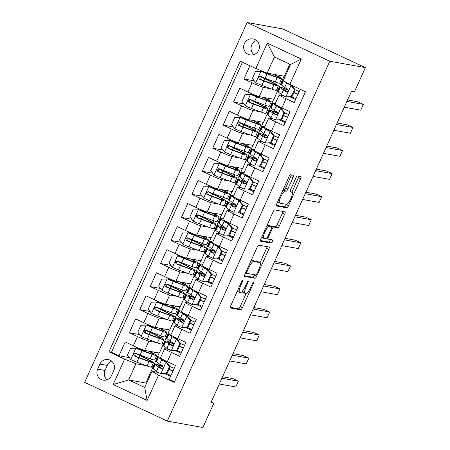 <?xml version="1.0" encoding="UTF-8"?>
<svg xmlns="http://www.w3.org/2000/svg" width="450" height="450" viewBox="0 0 450 450"><rect width="100%" height="100%" fill="white"/><g stroke="black" fill="none" stroke-linecap="round" stroke-linejoin="round"><path stroke-width="0.67" d="M242.775 280.035A1.744 0.399 115.1 0 0 241.656 281.543L230.794 305.601A2.486 0.574 115.1 0 0 230.316 307.957A2.486 0.574 115.1 0 0 230.349 307.969L240.829 309.859A2.486 0.574 115.1 0 0 242.432 307.699L253.294 283.641A1.744 0.399 115.1 0 0 253.626 281.993A1.744 0.399 115.1 0 0 253.603 281.981A1.744 0.399 115.1 0 0 252.478 283.494L251.072 286.611A7.965 1.834 115.1 0 1 245.936 293.518L245.064 293.361A7.965 1.834 115.1 0 1 244.958 293.327A7.965 1.834 115.1 0 1 246.476 285.778L247.882 282.668A1.744 0.399 115.1 0 0 248.214 281.014A1.744 0.399 115.1 0 0 248.186 281.008A1.744 0.399 115.1 0 0 247.067 282.521L245.661 285.632A7.965 1.834 115.1 0 1 240.525 292.545L239.653 292.387A7.965 1.834 115.1 0 1 239.546 292.354A7.965 1.834 115.1 0 1 241.065 284.805L242.471 281.689A1.744 0.399 115.1 0 0 242.803 280.041A1.744 0.399 115.1 0 0 242.775 280.035M244.373 43.571A8.111 7.881 -79.8 0 0 250.082 54.906A8.111 7.881 -79.8 0 0 258.671 50.271A8.111 7.881 -79.8 0 0 252.962 38.936A8.111 7.881 -79.8 0 0 244.373 43.571M256.494 40.573A8.111 7.881 -79.8 0 0 253.963 54.602M293.012 177.621A2.486 0.574 115.1 0 0 293.49 175.264A2.486 0.574 115.1 0 0 293.456 175.252L290.514 174.718A2.486 0.574 115.1 0 0 288.911 176.878L276.846 203.597A2.486 0.574 115.1 0 0 276.373 205.959A2.486 0.574 115.1 0 0 276.407 205.965L286.881 207.855A2.486 0.574 115.1 0 0 288.489 205.695L300.549 178.976A2.486 0.574 115.1 0 0 301.022 176.619A2.486 0.574 115.1 0 0 300.988 176.608L297.439 175.967A2.486 0.574 115.1 0 0 295.836 178.127L290.672 189.562A2.486 0.574 115.1 0 0 290.199 191.919A2.486 0.574 115.1 0 0 290.233 191.931L291.994 192.251A6.66 1.53 115.1 0 1 292.084 192.279A6.66 1.53 115.1 0 1 290.734 198.771A6.66 1.53 115.1 0 1 286.526 204.362L279.63 203.119A6.66 1.53 115.1 0 1 279.54 203.091A6.66 1.53 115.1 0 1 280.89 196.599A6.66 1.53 115.1 0 1 285.097 191.008L286.245 191.211A2.486 0.574 115.1 0 0 287.854 189.056L293.012 177.621L290.779 176.574A2.486 0.574 115.1 0 0 291.347 174.87M167.31 421.088L202.882 427.5L213.817 403.279L210.853 402.744L351.461 91.333L354.426 91.867L365.361 67.646L329.788 61.234L167.31 421.088L84.639 382.354L247.118 22.5L329.788 61.234M258.722 245.138A2.486 0.574 115.1 0 0 257.119 247.297L245.053 274.016A2.486 0.574 115.1 0 0 244.581 276.373A2.486 0.574 115.1 0 0 244.614 276.384L255.088 278.274A2.486 0.574 115.1 0 0 256.691 276.114L268.757 249.396A2.486 0.574 115.1 0 0 269.229 247.039A2.486 0.574 115.1 0 0 269.196 247.028L258.722 245.138M260.949 238.809L273.015 212.091A2.486 0.574 115.1 0 1 274.618 209.931L285.092 211.815A2.486 0.574 115.1 0 1 285.126 211.826A2.486 0.574 115.1 0 1 284.653 214.189L279.489 225.619A2.486 0.574 115.1 0 1 277.886 227.779L273.639 227.014A2.486 0.574 115.1 0 0 272.031 229.174L268.611 236.762A2.486 0.574 115.1 0 0 268.132 239.119A2.486 0.574 115.1 0 0 268.166 239.13L272.593 239.923A1.744 0.399 115.1 0 1 272.616 239.934A1.744 0.399 115.1 0 1 272.261 241.633A1.744 0.399 115.1 0 1 271.159 243.096L260.511 241.178A2.486 0.574 115.1 0 1 260.477 241.166A2.486 0.574 115.1 0 1 260.949 238.809M249.919 65.734L243.934 78.981L254.284 80.848M271.131 88.813L263.402 87.418A10.142 0.602 -155.7 0 1 252.09 82.8L247.922 92.031L239.771 88.206L233.522 102.049L243.866 103.911M260.719 111.876L252.984 110.486A10.142 0.602 -155.7 0 1 241.672 105.868L237.51 115.099L229.354 111.274L223.104 125.117L233.454 126.979M250.301 134.944L242.567 133.554A10.142 0.602 -155.7 0 1 231.261 128.936L227.093 138.161L218.936 134.342L212.687 148.185L223.037 150.047M239.884 158.012L232.155 156.617A10.142 0.602 -155.7 0 1 220.843 152.004L216.681 161.229L208.524 157.41L202.275 171.253L212.619 173.115M229.472 181.08L221.737 179.685A10.142 0.602 -155.7 0 1 210.431 175.072L206.263 184.297L198.107 180.478L191.857 194.316L202.208 196.183M219.054 204.148L211.32 202.753A10.142 0.602 -155.7 0 1 200.014 198.141L195.846 207.366L187.695 203.546L181.446 217.384L191.79 219.251M208.643 227.216L200.908 225.821A10.142 0.602 -155.7 0 1 189.596 221.209L185.434 230.434L177.278 226.614L171.028 240.452L181.373 242.319M198.225 250.284L190.491 248.889A10.142 0.602 -155.7 0 1 179.184 244.271L175.016 253.502L166.86 249.677L160.611 263.52L170.961 265.387M187.808 273.352L180.079 271.957A10.142 0.602 -155.7 0 1 168.767 267.339L164.604 276.57L156.448 272.745L150.199 286.588L160.543 288.45M177.396 296.415L169.661 295.026A10.142 0.602 -155.7 0 1 158.355 290.407L154.187 299.638L146.031 295.813L139.781 309.656L150.131 311.518M166.978 319.483L159.244 318.094A10.142 0.602 -155.7 0 1 147.938 313.476L143.769 322.701L135.613 318.881L129.364 332.724L137.52 336.544A10.142 0.602 24.3 0 0 148.832 341.156L156.561 342.551M139.714 334.586L129.364 332.724M174.487 381.814L169.222 379.344L175.472 365.507L167.316 361.682A10.142 0.602 24.3 0 1 160.447 357.936L164.61 348.711A10.142 0.602 24.3 0 0 171.484 352.457L179.64 356.276L185.889 342.439L177.733 338.619A10.142 0.602 24.3 0 1 170.859 334.873L175.028 325.642A10.142 0.602 -155.7 0 1 175.331 325.631L179.167 326.323M175.028 325.642A10.142 0.602 -155.7 0 0 181.901 329.389L190.052 333.214L196.301 319.371L188.151 315.551A10.142 0.602 24.3 0 1 181.277 311.805L185.445 302.574A10.142 0.602 -155.7 0 1 185.749 302.563L189.585 303.255M185.445 302.574A10.142 0.602 -155.7 0 0 192.313 306.321L200.469 310.146L206.719 296.303L198.562 292.483A10.142 0.602 24.3 0 1 191.694 288.737L195.857 279.506A10.142 0.602 -155.7 0 1 196.166 279.495L199.997 280.187M195.857 279.506A10.142 0.602 -155.7 0 0 202.731 283.252L210.887 287.077L217.136 273.234L208.98 269.415A10.142 0.602 24.3 0 1 202.106 265.669L206.274 256.444A10.142 0.602 -155.7 0 1 206.578 256.427L210.414 257.119M206.274 256.444A10.142 0.602 -155.7 0 0 213.143 260.19L221.299 264.009L227.548 250.166L219.392 246.347A10.142 0.602 24.3 0 1 212.524 242.601L216.686 233.376A10.142 0.602 -155.7 0 1 216.996 233.359L220.832 234.051M216.686 233.376A10.142 0.602 -155.7 0 0 223.56 237.122L231.716 240.941L237.966 227.098L229.809 223.279A10.142 0.602 24.3 0 1 222.936 219.532L227.104 210.308A10.142 0.602 -155.7 0 1 227.407 210.291L231.244 210.982M227.104 210.308A10.142 0.602 -155.7 0 0 233.977 214.054L242.134 217.873L248.383 204.036L240.227 200.211A10.142 0.602 24.3 0 1 233.353 196.464L237.521 187.239A10.142 0.602 -155.7 0 1 237.825 187.222L241.661 187.914M237.521 187.239A10.142 0.602 -155.7 0 0 244.389 190.986L252.546 194.805L258.795 180.968L250.639 177.143A10.142 0.602 24.3 0 1 243.771 173.396L247.933 164.171A10.142 0.602 -155.7 0 1 248.243 164.16L252.079 164.846M247.933 164.171A10.142 0.602 -155.7 0 0 254.807 167.917L262.963 171.737L269.213 157.899L261.056 154.074A10.142 0.602 24.3 0 1 254.183 150.334L258.351 141.103A10.142 0.602 -155.7 0 1 258.654 141.092L262.491 141.784M258.351 141.103A10.142 0.602 -155.7 0 0 265.224 144.849L273.375 148.669L279.624 134.831L271.474 131.012A10.142 0.602 24.3 0 1 264.6 127.266L268.768 118.035A10.142 0.602 -155.7 0 1 269.072 118.024L272.908 118.716M268.768 118.035A10.142 0.602 -155.7 0 0 275.636 121.781L283.793 125.606L290.042 111.763L281.886 107.944A10.142 0.602 24.3 0 1 275.012 104.198L279.18 94.967A10.142 0.602 -155.7 0 1 279.489 94.956L283.32 95.647M247.922 92.031A10.142 0.602 24.3 0 0 259.234 96.643L273.938 99.293L284.102 76.179M276.654 89.809L278.1 90.067M237.51 115.099A10.142 0.602 24.3 0 0 248.816 119.711L263.52 122.361L273.684 99.248M266.243 112.871L267.688 113.136M227.093 138.161A10.142 0.602 24.3 0 0 238.404 142.779L253.108 145.429L263.273 122.316M255.825 135.939L257.271 136.204M216.681 161.229A10.142 0.602 24.3 0 0 227.987 165.847L242.691 168.497L252.855 145.384M245.407 159.007L246.859 159.272M206.263 184.297A10.142 0.602 24.3 0 0 217.569 188.916L232.273 191.565L242.438 168.452M234.996 182.076L236.441 182.334M195.846 207.366A10.142 0.602 24.3 0 0 207.157 211.984L221.861 214.633L232.026 191.52M224.578 205.144L226.024 205.403M185.434 230.434A10.142 0.602 24.3 0 0 196.74 235.046L211.444 237.701L221.608 214.588M214.166 228.212L215.612 228.471M175.016 253.502A10.142 0.602 24.3 0 0 186.328 258.114L201.026 260.764L211.196 237.656M203.749 251.28L205.194 251.539M164.604 276.57A10.142 0.602 24.3 0 0 175.911 281.183L190.614 283.832L200.779 260.719M193.331 274.348L194.777 274.607M154.187 299.638A10.142 0.602 24.3 0 0 165.493 304.251L180.197 306.9L190.361 283.787M182.919 297.411L184.365 297.675M143.769 322.701A10.142 0.602 24.3 0 0 155.081 327.319L169.785 329.968L179.949 306.855M172.502 320.479L173.947 320.743M111.487 375.649L113.777 370.575A7.858 7.633 -79.8 0 0 108.248 359.595A7.858 7.633 -79.8 0 0 99.928 364.084L97.633 369.157A7.858 7.633 -79.8 0 0 103.168 380.137A7.858 7.633 -79.8 0 0 111.487 375.649M255.847 68.513L267.306 43.138L301.269 59.051L289.811 84.426L283.247 80.668L290.537 64.519L274.449 56.981L267.159 73.131L255.847 68.513L240.21 61.183L108.979 351.832L124.616 359.162L135.922 363.78L146.149 365.619M289.811 84.426L305.454 91.755L174.218 382.404L158.58 375.075L147.122 400.449L113.158 384.536L124.616 359.162M264.319 168.733L258.699 166.044M253.901 191.801L248.282 189.112M243.489 214.869L237.87 212.175M212.243 284.074L206.623 281.379M201.825 307.136L196.206 304.447M191.413 330.204L185.794 327.516M162.084 343.547L163.536 343.811L159.368 353.036L144.664 350.387A10.142 0.602 24.3 0 1 133.358 345.769L125.201 341.949L118.952 355.793L111.465 352.282L108.979 351.832M180.996 353.272L175.376 350.584M168.756 349.386L164.919 348.699A10.142 0.602 24.3 0 0 164.61 348.711M279.18 94.967A10.142 0.602 -155.7 0 0 286.054 98.713L294.21 102.538L300.189 89.291M147.938 313.476L139.781 309.656M158.355 290.407L150.199 286.588M168.767 267.339L160.611 263.52M179.184 244.271L171.028 240.452M189.596 221.209L181.446 217.384M200.014 198.141L191.857 194.316M210.431 175.072L202.275 171.253M220.843 152.004L212.687 148.185M231.261 128.936L223.104 125.117M241.672 105.868L233.522 102.049M252.09 82.8L243.934 78.981M242.432 62.224L111.465 352.282M267.159 73.131L284.349 76.224L289.794 64.17M151.672 366.615L153.118 366.874L145.828 383.023L128.632 379.924L144.72 387.461L152.01 371.317L158.58 375.075M135.922 363.78L128.632 379.924L113.158 384.536M158.338 372.454L152.01 371.317M365.361 67.646L282.69 28.912L247.118 22.5M213.817 403.279L211.174 402.041M145.828 383.023L146.571 383.372M163.536 343.811L169.532 329.923M153.118 366.874L159.114 352.991M139.612 355.258L139.764 354.921M150.761 360.849L151.487 359.235M153.99 353.694L154.671 352.187M152.893 366.772L151.701 366.559M129.296 357.654L118.952 355.793M170.578 376.341L165.015 373.646M161.179 337.781L161.904 336.167M164.407 330.632L165.088 329.124M163.311 343.704L162.112 343.491M150.03 332.19L150.182 331.853M173.728 320.636L172.53 320.423M160.447 309.122L160.599 308.784M171.591 314.713L172.322 313.099M174.819 307.564L175.5 306.056M184.14 297.568L182.942 297.354M170.859 286.059L171.011 285.722M182.008 291.645L182.734 290.036M185.237 284.496L185.917 282.988M194.558 274.5L193.359 274.286M181.277 262.991L181.429 262.654M192.42 268.577L193.151 266.968M195.649 261.428L196.329 259.92M222.66 261.006L217.091 258.311M204.969 251.432L203.777 251.218M191.689 239.923L191.841 239.586M202.838 245.509L203.563 243.9M206.066 238.359L206.747 236.852M233.072 237.938L227.509 235.243M215.387 228.369L214.189 228.15M202.106 216.855L202.258 216.518M213.255 222.441L213.981 220.832M216.484 215.291L217.164 213.784M225.804 205.301L224.606 205.082M212.524 193.787L212.676 193.449M223.667 199.378L224.398 197.764M226.896 192.223L227.576 190.716M236.216 182.233L235.024 182.019M222.936 170.719L223.088 170.381M234.084 176.31L234.81 174.696M237.313 169.155L237.994 167.648M246.634 159.165L245.436 158.951M233.353 147.651L233.505 147.313M244.502 153.242L245.227 151.627M247.731 146.093L248.411 144.585M274.736 145.665L269.168 142.971M257.046 136.097L255.853 135.883M243.765 124.582L243.922 124.245M254.914 130.174L255.645 128.559M258.142 123.024L258.823 121.517M285.148 122.597L279.585 119.908M267.463 113.029L266.265 112.815M254.183 101.52L254.334 101.183M265.331 107.106L266.057 105.497M268.56 99.956L269.241 98.449M295.566 99.529L289.997 96.84M277.881 89.961L276.683 89.747M264.6 78.452L264.752 78.114M275.743 84.038L276.474 82.429M278.972 76.888L279.653 75.381M144.72 387.461L147.122 400.449M267.306 43.138L274.449 56.981M301.269 59.051L290.537 64.519M111.769 361.266A7.858 7.633 -79.8 0 0 107.336 365.417L105.047 370.491A7.858 7.633 -79.8 0 0 107.055 379.8M237.263 291.274A7.965 1.834 115.1 0 0 237.313 291.302L239.546 292.354M242.336 291.246A7.965 1.834 115.1 0 0 242.724 292.281L244.958 293.327M230.226 307.305L238.59 308.812A2.486 0.574 115.1 0 0 240.199 306.652L246.127 293.518M260.055 262.676L266.524 248.349A2.486 0.574 115.1 0 0 267.086 246.645M244.491 275.721L252.855 277.228A2.486 0.574 115.1 0 0 254.458 275.068L254.599 274.759M246.994 271.671A1.744 0.399 115.1 0 0 246.662 273.324A1.744 0.399 115.1 0 0 246.684 273.33L255.881 274.989A1.744 0.399 115.1 0 0 257.001 273.476L258.486 270.191A7.965 1.834 115.1 0 0 259.999 262.648A7.965 1.834 115.1 0 0 259.892 262.609L253.609 261.478A7.965 1.834 115.1 0 0 248.473 268.391L246.994 271.671L246.268 271.333M259.999 262.648L257.766 261.596A7.965 1.834 115.1 0 0 257.659 261.562L259.892 262.609M251.184 260.432A7.965 1.834 115.1 0 1 251.376 260.432L257.659 261.562M270.9 226.299A2.486 0.574 115.1 0 1 271.401 225.968L275.653 226.732A2.486 0.574 115.1 0 0 277.256 224.572L282.42 213.143A2.486 0.574 115.1 0 0 282.983 211.438M260.387 240.508L268.926 242.049A1.744 0.399 115.1 0 0 269.696 241.217A1.744 0.399 115.1 0 0 270.405 239.529M269.229 226.221A6.66 1.53 115.1 0 0 265.022 231.812A6.66 1.53 115.1 0 0 263.672 238.303A6.66 1.53 115.1 0 0 263.762 238.331L266.192 238.77A2.486 0.574 115.1 0 0 267.795 236.61L271.221 229.028A2.486 0.574 115.1 0 0 271.693 226.671A2.486 0.574 115.1 0 0 271.659 226.659L269.229 226.221L267.086 225.214M269.488 225.641A2.486 0.574 115.1 0 0 269.46 225.624A2.486 0.574 115.1 0 0 269.426 225.613L271.659 226.659M267.097 225.191L269.426 225.613M282.994 189.984L284.012 190.164A2.486 0.574 115.1 0 0 285.615 188.004L290.779 176.574M291.881 192.184L298.316 177.93A2.486 0.574 115.1 0 0 298.879 176.231M276.283 205.301L284.648 206.809A2.486 0.574 115.1 0 0 286.251 204.649L286.391 204.339M148.438 351.067A16.099 0.956 24.3 0 1 153.647 354.234A16.099 0.956 24.3 0 1 149.957 353.244L136.8 348.221L130.523 348.294L127.395 355.213L130.826 359.612A6.716 0.399 24.3 0 0 136.868 362.194L146.998 365.934A19.395 1.153 24.3 0 0 151.442 367.127L153.422 362.745A19.395 1.153 24.3 0 0 140.546 355.708L137.469 353.987M136.029 348.081A6.716 0.399 24.3 0 0 142.076 350.662L152.207 354.397A19.395 1.153 24.3 0 0 156.651 355.596A19.395 1.153 24.3 0 0 149.276 351.219M138.853 357.491L139.731 355.545A7.987 0.472 -155.7 0 1 135.394 353.357M156.651 355.596L154.671 359.978A19.395 1.153 -155.7 0 1 150.227 358.785L140.096 355.044A6.716 0.399 -155.7 0 1 135.804 353.261C133.566 353.357 133.149 354.279 134.55 356.029A6.716 0.399 24.3 0 0 138.847 357.812L148.978 361.553A19.395 1.153 24.3 0 0 153.422 362.745M139.731 355.545A16.099 0.956 -155.7 0 1 150.418 361.389A16.099 0.956 -155.7 0 1 146.728 360.399L135.405 356.181L134.803 353.751M135.804 353.261L135.422 353.143M166.275 373.433L160.763 373.641L166.275 373.433L169.397 366.508L165.971 362.109A6.716 0.399 -155.7 0 1 161.657 359.837L158.529 357.362A19.395 1.153 -155.7 0 1 158.158 356.906A19.395 1.153 -155.7 0 1 160.678 357.418M165.971 362.109L166.742 362.25L161.831 358.926M160.763 373.641A6.716 0.399 -155.7 0 1 156.454 371.374L153.321 368.899A19.395 1.153 -155.7 0 1 152.949 368.438L154.929 364.056A19.395 1.153 24.3 0 0 155.301 364.511L158.428 366.992A6.716 0.399 24.3 0 0 161.139 368.488L161.471 368.595M166.573 373.584A16.099 0.956 -155.7 0 1 170.955 375.514M167.046 373.567L170.167 366.649L169.397 366.508M166.742 362.25L170.167 366.649M221.917 378.242L238.393 381.212L235.789 386.978L219.313 384.007M161.826 368.612L161.139 368.488C163.181 368.353 163.597 367.431 162.388 365.721A6.716 0.399 -155.7 0 1 159.683 364.219L156.549 361.744A19.395 1.153 -155.7 0 1 156.178 361.288L158.158 356.906M173.014 370.952A19.395 1.153 24.3 0 0 169.026 369.186M163.142 366.711A19.395 1.153 24.3 0 0 154.929 364.056M174.184 368.364A16.099 0.956 24.3 0 0 170.106 366.57M161.916 368.601L158.243 365.794A16.099 0.956 -155.7 0 1 157.933 365.411A16.099 0.956 -155.7 0 1 163.176 366.992M168.941 369.371A16.099 0.956 -155.7 0 1 172.929 371.132M222.587 376.751L232.808 378.596L238.393 381.212M158.856 327.999A16.099 0.956 24.3 0 1 164.059 331.172A16.099 0.956 24.3 0 1 160.369 330.176L147.218 325.153L140.934 325.226L137.812 332.145L141.238 336.544A6.716 0.399 24.3 0 0 147.285 339.131L157.416 342.866A19.395 1.153 24.3 0 0 161.854 344.059L163.834 339.677A19.395 1.153 24.3 0 0 150.964 332.64L147.881 330.919M146.447 325.012A6.716 0.399 24.3 0 0 152.488 327.594L162.619 331.335A19.395 1.153 24.3 0 0 167.062 332.527A19.395 1.153 24.3 0 0 159.688 328.151M149.265 334.423L150.143 332.477A7.987 0.472 -155.7 0 1 145.811 330.289M167.062 332.527L165.083 336.909A19.395 1.153 -155.7 0 1 160.644 335.717L150.514 331.976A6.716 0.399 -155.7 0 1 146.216 330.193C143.983 330.289 143.567 331.211 144.968 332.961A6.716 0.399 24.3 0 0 149.259 334.744L159.39 338.484A19.395 1.153 24.3 0 0 163.834 339.677M150.143 332.477A16.099 0.956 -155.7 0 1 160.83 338.321A16.099 0.956 -155.7 0 1 157.14 337.331L145.822 333.118L145.221 330.683M146.216 330.193L145.839 330.075M169.268 304.931A16.099 0.956 24.3 0 1 174.476 308.104A16.099 0.956 24.3 0 1 170.786 307.114L157.635 302.085L151.352 302.158L148.23 309.077L151.656 313.481A6.716 0.399 24.3 0 0 157.697 316.063L167.828 319.798A19.395 1.153 24.3 0 0 172.271 320.991L174.251 316.609A19.395 1.153 24.3 0 0 161.376 309.572L158.299 307.851M156.864 301.944A6.716 0.399 24.3 0 0 162.906 304.526L173.036 308.267A19.395 1.153 24.3 0 0 177.48 309.459A19.395 1.153 24.3 0 0 170.106 305.083M159.683 311.355L160.56 309.409A7.987 0.472 -155.7 0 1 156.229 307.221M177.48 309.459L175.5 313.841A19.395 1.153 -155.7 0 1 171.056 312.649L160.926 308.908A6.716 0.399 -155.7 0 1 156.634 307.125C154.395 307.226 153.979 308.149 155.385 309.892A6.716 0.399 24.3 0 0 159.677 311.681L169.808 315.416A19.395 1.153 24.3 0 0 174.251 316.609M160.56 309.409A16.099 0.956 -155.7 0 1 171.248 315.253A16.099 0.956 -155.7 0 1 167.558 314.263L156.234 310.05L155.632 307.62M156.634 307.125L156.251 307.007M179.685 281.863A16.099 0.956 24.3 0 1 184.888 285.036A16.099 0.956 24.3 0 1 181.204 284.046L168.047 279.017L161.769 279.09L158.642 286.009L162.067 290.413A6.716 0.399 24.3 0 0 168.114 292.995L178.245 296.73A19.395 1.153 24.3 0 0 182.689 297.923L184.663 293.541A19.395 1.153 24.3 0 0 171.793 286.504L168.716 284.788M167.276 278.876A6.716 0.399 24.3 0 0 173.323 281.458L183.454 285.199A19.395 1.153 24.3 0 0 187.892 286.391A19.395 1.153 24.3 0 0 180.523 282.015M170.1 288.287L170.977 286.341A7.987 0.472 -155.7 0 1 166.641 284.153M187.892 286.391L185.917 290.773A19.395 1.153 -155.7 0 1 181.474 289.581L171.343 285.846A6.716 0.399 -155.7 0 1 167.046 284.057C164.812 284.158 164.396 285.081 165.797 286.824A6.716 0.399 24.3 0 0 170.094 288.613L180.225 292.348A19.395 1.153 24.3 0 0 184.663 293.541M170.977 286.341A16.099 0.956 -155.7 0 1 181.659 292.185A16.099 0.956 -155.7 0 1 177.975 291.195L166.652 286.982L166.05 284.552M167.046 284.057L166.669 283.939M190.097 258.795A16.099 0.956 24.3 0 1 195.306 261.968A16.099 0.956 24.3 0 1 191.616 260.977L178.464 255.949L172.181 256.022L169.059 262.941L172.485 267.345A6.716 0.399 24.3 0 0 178.532 269.927L188.657 273.662A19.395 1.153 24.3 0 0 193.101 274.854L195.081 270.472A19.395 1.153 24.3 0 0 182.205 263.436L179.128 261.72M177.694 255.808A6.716 0.399 24.3 0 0 183.735 258.39L193.866 262.131A19.395 1.153 24.3 0 0 198.309 263.323A19.395 1.153 24.3 0 0 190.935 258.947M180.512 265.219L181.389 263.278A7.987 0.472 -155.7 0 1 177.058 261.084M198.309 263.323L196.329 267.705A19.395 1.153 -155.7 0 1 191.886 266.512L181.761 262.778A6.716 0.399 -155.7 0 1 177.463 260.989C175.23 261.09 174.814 262.012 176.214 263.762A6.716 0.399 24.3 0 0 180.506 265.545L190.637 269.28A19.395 1.153 24.3 0 0 195.081 270.472M181.389 263.278A16.099 0.956 -155.7 0 1 192.077 269.117A16.099 0.956 -155.7 0 1 188.387 268.127L177.064 263.914L176.462 261.484M177.463 260.989L177.081 260.876M176.687 350.364L171.18 350.572L176.687 350.364L179.814 343.44L176.389 339.041A6.716 0.399 -155.7 0 1 172.074 336.769L168.941 334.294A19.395 1.153 -155.7 0 1 168.576 333.838A19.395 1.153 -155.7 0 1 171.096 334.35M176.389 339.041L177.159 339.182L172.249 335.858M171.18 350.572A6.716 0.399 -155.7 0 1 166.866 348.306L163.738 345.831A19.395 1.153 -155.7 0 1 163.367 345.369L165.347 340.988A19.395 1.153 24.3 0 0 165.713 341.449L168.846 343.924A6.716 0.399 24.3 0 0 171.557 345.42L171.883 345.527M176.985 350.522A16.099 0.956 -155.7 0 1 181.367 352.451M177.458 350.499L180.585 343.581L179.814 343.44M177.159 339.182L180.585 343.581M232.329 355.174L248.805 358.144L246.201 363.909L229.731 360.939M172.237 345.544L171.557 345.42C173.599 345.291 174.015 344.368 172.806 342.652A6.716 0.399 -155.7 0 1 170.094 341.156L166.967 338.676A19.395 1.153 -155.7 0 1 166.596 338.22L168.576 333.838M183.426 347.889A19.395 1.153 24.3 0 0 179.438 346.118M173.554 343.642A19.395 1.153 24.3 0 0 165.347 340.988M184.596 345.296A16.099 0.956 24.3 0 0 180.523 343.502M172.333 345.532L168.654 342.726A16.099 0.956 -155.7 0 1 168.351 342.343A16.099 0.956 -155.7 0 1 173.593 343.924M179.353 346.303A16.099 0.956 -155.7 0 1 183.347 348.064M233.004 353.683L243.219 355.528L248.805 358.144M187.104 327.296L181.597 327.51L187.104 327.296L190.232 320.372L186.801 315.973A6.716 0.399 -155.7 0 1 182.492 313.706L179.359 311.226A19.395 1.153 -155.7 0 1 178.987 310.77A19.395 1.153 -155.7 0 1 181.513 311.287M186.801 315.973L187.571 316.114L182.661 312.789M181.597 327.51A6.716 0.399 -155.7 0 1 177.283 325.238L174.15 322.762A19.395 1.153 -155.7 0 1 173.784 322.301L175.759 317.919A19.395 1.153 24.3 0 0 176.13 318.381L179.263 320.856A6.716 0.399 24.3 0 0 181.969 322.352L182.301 322.459M187.403 327.454A16.099 0.956 -155.7 0 1 191.784 329.383M187.875 327.431L191.002 320.512L190.232 320.372M187.571 316.114L191.002 320.512M242.747 332.106L259.222 335.076L256.618 340.841L240.143 337.871M182.655 322.476L181.969 322.352C184.011 322.223 184.427 321.3 183.223 319.584A6.716 0.399 -155.7 0 1 180.512 318.088L177.379 315.613A19.395 1.153 -155.7 0 1 177.013 315.152L178.987 310.77M193.843 324.821A19.395 1.153 24.3 0 0 189.855 323.049M183.971 320.58A19.395 1.153 24.3 0 0 175.759 317.919M195.013 322.228A16.099 0.956 24.3 0 0 190.935 320.434M182.745 322.464L179.072 319.657A16.099 0.956 -155.7 0 1 178.763 319.275A16.099 0.956 -155.7 0 1 184.005 320.856M189.771 323.235A16.099 0.956 -155.7 0 1 193.764 324.996M243.422 330.615L253.637 332.46L259.222 335.076M197.522 304.228L192.009 304.442L197.522 304.228L200.644 297.309L197.218 292.905A6.716 0.399 -155.7 0 1 192.904 290.638L189.776 288.163A19.395 1.153 -155.7 0 1 189.405 287.702A19.395 1.153 -155.7 0 1 191.925 288.219M197.218 292.905L197.989 293.046L193.078 289.727M192.009 304.442A6.716 0.399 -155.7 0 1 187.695 302.169L184.567 299.694A19.395 1.153 -155.7 0 1 184.196 299.233L186.176 294.851A19.395 1.153 24.3 0 0 186.547 295.312L189.675 297.787A6.716 0.399 24.3 0 0 192.386 299.284L192.718 299.396M197.82 304.386A16.099 0.956 -155.7 0 1 202.196 306.315M198.292 304.369L201.414 297.444L200.644 297.309M197.989 293.046L201.414 297.444M253.164 309.037L269.634 312.007L267.036 317.773L250.56 314.809M193.067 299.407L192.386 299.284C194.428 299.154 194.844 298.232 193.635 296.516A6.716 0.399 -155.7 0 1 190.924 295.02L187.796 292.545A19.395 1.153 -155.7 0 1 187.425 292.084L189.405 287.702M204.261 301.753A19.395 1.153 24.3 0 0 200.267 299.987M194.389 297.512A19.395 1.153 24.3 0 0 186.176 294.851M205.425 299.16A16.099 0.956 24.3 0 0 201.352 297.366M193.162 299.396L189.489 296.589A16.099 0.956 -155.7 0 1 189.18 296.207A16.099 0.956 -155.7 0 1 194.422 297.787M200.188 300.167A16.099 0.956 -155.7 0 1 204.176 301.933M253.834 307.553L264.049 309.392L269.634 312.007M207.934 281.16L202.427 281.374L207.934 281.16L211.061 274.241L207.636 269.837A6.716 0.399 -155.7 0 1 203.321 267.57L200.188 265.095A19.395 1.153 -155.7 0 1 199.822 264.634A19.395 1.153 -155.7 0 1 202.343 265.151M207.636 269.837L208.406 269.977L203.49 266.659M202.427 281.374A6.716 0.399 -155.7 0 1 198.112 279.101L194.979 276.626A19.395 1.153 -155.7 0 1 194.614 276.165L196.594 271.783A19.395 1.153 24.3 0 0 196.959 272.244L200.093 274.719A6.716 0.399 24.3 0 0 202.804 276.216L203.13 276.328M208.232 281.317A16.099 0.956 -155.7 0 1 212.614 283.247M208.704 281.301L211.832 274.376L211.061 274.241M208.406 269.977L211.832 274.376M263.576 285.969L280.052 288.939L277.447 294.711L260.972 291.741M203.484 276.339L202.804 276.216C204.84 276.086 205.256 275.164 204.053 273.448A6.716 0.399 -155.7 0 1 201.341 271.952L198.208 269.477A19.395 1.153 -155.7 0 1 197.843 269.016L199.822 264.634M214.672 278.685A19.395 1.153 24.3 0 0 210.684 276.919M204.801 274.444A19.395 1.153 24.3 0 0 196.594 271.783M215.843 276.097A16.099 0.956 24.3 0 0 211.77 274.298M203.574 276.328L199.901 273.521A16.099 0.956 -155.7 0 1 199.597 273.139A16.099 0.956 -155.7 0 1 204.84 274.725M210.6 277.104A16.099 0.956 -155.7 0 1 214.594 278.865M264.251 284.484L274.466 286.324L280.052 288.939M200.514 235.727A16.099 0.956 24.3 0 1 205.723 238.899A16.099 0.956 24.3 0 1 202.033 237.909L188.882 232.881L182.599 232.954L179.471 239.878L182.903 244.277A6.716 0.399 24.3 0 0 188.944 246.859L199.074 250.594A19.395 1.153 24.3 0 0 203.518 251.792L205.498 247.404A19.395 1.153 24.3 0 0 192.623 240.368L189.546 238.652M188.111 232.746A6.716 0.399 24.3 0 0 194.153 235.328L204.283 239.062A19.395 1.153 24.3 0 0 208.727 240.255A19.395 1.153 24.3 0 0 201.352 235.879M190.929 242.156L191.807 240.21A7.987 0.472 -155.7 0 1 187.47 238.016M208.727 240.255L206.747 244.637A19.395 1.153 -155.7 0 1 202.303 243.444L192.172 239.709A6.716 0.399 -155.7 0 1 187.881 237.926C185.642 238.022 185.226 238.944 186.626 240.694A6.716 0.399 24.3 0 0 190.924 242.477L201.054 246.212A19.395 1.153 24.3 0 0 205.498 247.404M191.807 240.21A16.099 0.956 -155.7 0 1 202.494 246.049A16.099 0.956 -155.7 0 1 198.804 245.059L187.481 240.846L186.879 238.416M187.881 237.926L187.498 237.808M218.351 258.092L212.839 258.306L218.351 258.092L221.473 251.173L218.047 246.774A6.716 0.399 -155.7 0 1 213.733 244.502L210.606 242.027A19.395 1.153 -155.7 0 1 210.234 241.566A19.395 1.153 -155.7 0 1 212.754 242.083M218.047 246.774L218.818 246.909L213.907 243.591M212.839 258.306A6.716 0.399 -155.7 0 1 208.53 256.033L205.397 253.558A19.395 1.153 -155.7 0 1 205.026 253.102L207.006 248.715A19.395 1.153 24.3 0 0 207.377 249.176L210.504 251.651A6.716 0.399 24.3 0 0 213.216 253.153L213.547 253.26M218.649 258.249A16.099 0.956 -155.7 0 1 223.031 260.179M219.122 258.233L222.244 251.314L221.473 251.173M218.818 246.909L222.244 251.314M273.994 262.907L290.469 265.877L287.865 271.642L271.389 268.673M213.902 253.271L213.216 253.153C215.257 253.018 215.674 252.096 214.464 250.38A6.716 0.399 -155.7 0 1 211.759 248.884L208.626 246.409A19.395 1.153 -155.7 0 1 208.254 245.947L210.234 241.566M225.09 255.617A19.395 1.153 24.3 0 0 221.102 253.851M215.218 251.376A19.395 1.153 24.3 0 0 207.006 248.715M226.26 253.029A16.099 0.956 24.3 0 0 222.182 251.229M213.992 253.26L210.319 250.453A16.099 0.956 -155.7 0 1 210.009 250.076A16.099 0.956 -155.7 0 1 215.252 251.657M221.018 254.036A16.099 0.956 -155.7 0 1 225.011 255.797M274.669 261.416L284.884 263.256L290.469 265.877M210.932 212.659A16.099 0.956 24.3 0 1 216.135 215.831A16.099 0.956 24.3 0 1 212.451 214.841L199.294 209.812L193.011 209.886L189.889 216.81L193.314 221.209A6.716 0.399 24.3 0 0 199.361 223.791L209.492 227.531A19.395 1.153 24.3 0 0 213.93 228.724L215.91 224.342A19.395 1.153 24.3 0 0 203.04 217.299L199.958 215.584M198.523 209.678A6.716 0.399 24.3 0 0 204.57 212.259L214.695 215.994A19.395 1.153 24.3 0 0 219.139 217.187A19.395 1.153 24.3 0 0 211.764 212.811M201.341 219.088L202.224 217.142A7.987 0.472 -155.7 0 1 197.888 214.948M219.139 217.187L217.159 221.569A19.395 1.153 -155.7 0 1 212.721 220.376L202.59 216.641A6.716 0.399 -155.7 0 1 198.292 214.858C196.059 214.954 195.643 215.876 197.044 217.626A6.716 0.399 24.3 0 0 201.341 219.409L211.466 223.144A19.395 1.153 24.3 0 0 215.91 224.342M202.224 217.142A16.099 0.956 -155.7 0 1 212.906 222.981A16.099 0.956 -155.7 0 1 209.222 221.991L197.899 217.778L197.297 215.347M198.292 214.858L197.916 214.74M228.769 235.024L223.256 235.237L228.769 235.024L231.891 228.105L228.465 223.706A6.716 0.399 -155.7 0 1 224.151 221.434L221.023 218.959A19.395 1.153 -155.7 0 1 220.652 218.498A19.395 1.153 -155.7 0 1 223.172 219.015M228.465 223.706L229.236 223.841L224.325 220.523M223.256 235.237A6.716 0.399 -155.7 0 1 218.942 232.965L215.814 230.49A19.395 1.153 -155.7 0 1 215.443 230.034L217.423 225.653A19.395 1.153 24.3 0 0 217.794 226.108L220.922 228.583A6.716 0.399 24.3 0 0 223.633 230.085L223.965 230.192M229.067 235.181A16.099 0.956 -155.7 0 1 233.443 237.111M229.539 235.164L232.661 228.246L231.891 228.105M229.236 223.841L232.661 228.246M284.411 239.839L300.881 242.809L298.277 248.574L281.807 245.604M224.314 230.209L223.633 230.085C225.675 229.95 226.091 229.028 224.882 227.317A6.716 0.399 -155.7 0 1 222.171 225.816L219.043 223.341A19.395 1.153 -155.7 0 1 218.672 222.879L220.652 218.498M235.502 232.549A19.395 1.153 24.3 0 0 231.514 230.782M225.63 228.308A19.395 1.153 24.3 0 0 217.423 225.653M236.672 229.961A16.099 0.956 24.3 0 0 232.599 228.161M224.409 230.192L220.731 227.385A16.099 0.956 -155.7 0 1 220.427 227.008A16.099 0.956 -155.7 0 1 225.669 228.589M231.429 230.968A16.099 0.956 -155.7 0 1 235.423 232.729M285.081 238.348L295.296 240.188L300.881 242.809M221.344 189.596A16.099 0.956 24.3 0 1 226.553 192.763A16.099 0.956 24.3 0 1 222.862 191.773L209.711 186.744L203.428 186.823L200.306 193.742L203.732 198.141A6.716 0.399 24.3 0 0 209.773 200.722L219.904 204.463A19.395 1.153 24.3 0 0 224.347 205.656L226.328 201.274A19.395 1.153 24.3 0 0 213.452 194.231L210.375 192.516M208.941 186.609A6.716 0.399 24.3 0 0 214.982 189.191L225.112 192.926A19.395 1.153 24.3 0 0 229.556 194.119A19.395 1.153 24.3 0 0 222.182 189.743M211.759 196.02L212.636 194.074A7.987 0.472 -155.7 0 1 208.305 191.886M229.556 194.119L227.576 198.506A19.395 1.153 -155.7 0 1 223.132 197.308L213.002 193.573A6.716 0.399 -155.7 0 1 208.71 191.79C206.477 191.886 206.055 192.808 207.461 194.558A6.716 0.399 24.3 0 0 211.753 196.341L221.884 200.081A19.395 1.153 24.3 0 0 226.328 201.274M212.636 194.074A16.099 0.956 -155.7 0 1 223.324 199.918A16.099 0.956 -155.7 0 1 219.634 198.922L208.311 194.709L207.709 192.279M208.71 191.79L208.328 191.672M239.181 211.956L233.674 212.169L239.181 211.956L242.308 205.037L238.877 200.638A6.716 0.399 -155.7 0 1 234.568 198.366L231.435 195.891A19.395 1.153 -155.7 0 1 231.069 195.429A19.395 1.153 -155.7 0 1 233.589 195.947M238.877 200.638L239.653 200.773L234.737 197.454M233.674 212.169A6.716 0.399 -155.7 0 1 229.359 209.903L226.226 207.422A19.395 1.153 -155.7 0 1 225.861 206.966L227.841 202.584A19.395 1.153 24.3 0 0 228.206 203.04L231.339 205.515A6.716 0.399 24.3 0 0 234.051 207.017L234.377 207.124M239.479 212.113A16.099 0.956 -155.7 0 1 243.861 214.042M239.951 212.096L243.079 205.178L242.308 205.037M239.653 200.773L243.079 205.178M294.823 216.771L311.299 219.741L308.694 225.506L292.219 222.536M234.731 207.141L234.051 207.017C236.087 206.882 236.503 205.959 235.299 204.249A6.716 0.399 -155.7 0 1 232.588 202.748L229.455 200.273A19.395 1.153 -155.7 0 1 229.089 199.817L231.069 195.429M245.919 209.481A19.395 1.153 24.3 0 0 241.931 207.714M236.047 205.239A19.395 1.153 24.3 0 0 227.841 202.584M247.089 206.893A16.099 0.956 24.3 0 0 243.011 205.093M234.821 207.129L231.148 204.322A16.099 0.956 -155.7 0 1 230.844 203.94A16.099 0.956 -155.7 0 1 236.087 205.521M241.847 207.9A16.099 0.956 -155.7 0 1 245.841 209.661M295.498 215.28L305.713 217.119L311.299 219.741M231.761 166.528A16.099 0.956 24.3 0 1 236.964 169.695A16.099 0.956 24.3 0 1 233.28 168.705L220.123 163.682L213.846 163.755L210.718 170.674L214.149 175.072A6.716 0.399 24.3 0 0 220.191 177.654L230.321 181.395A19.395 1.153 24.3 0 0 234.765 182.588L236.745 178.206A19.395 1.153 24.3 0 0 223.869 171.169L220.792 169.447M219.352 163.541A6.716 0.399 24.3 0 0 225.399 166.123L235.53 169.858A19.395 1.153 24.3 0 0 239.974 171.056A19.395 1.153 24.3 0 0 232.599 166.68M222.176 172.952L223.054 171.006A7.987 0.472 -155.7 0 1 218.717 168.817M239.974 171.056L237.994 175.438A19.395 1.153 -155.7 0 1 233.55 174.246L223.419 170.505A6.716 0.399 -155.7 0 1 219.122 168.722C216.889 168.817 216.472 169.74 217.873 171.489A6.716 0.399 24.3 0 0 222.171 173.273L232.301 177.013A19.395 1.153 24.3 0 0 236.745 178.206M223.054 171.006A16.099 0.956 -155.7 0 1 233.736 176.85A16.099 0.956 -155.7 0 1 230.051 175.86L218.728 171.641L218.126 169.211M219.122 168.722L218.745 168.604M249.598 188.888L244.086 189.101L249.598 188.888L252.72 181.969L249.294 177.57A6.716 0.399 -155.7 0 1 244.98 175.297L241.852 172.822A19.395 1.153 -155.7 0 1 241.481 172.367A19.395 1.153 -155.7 0 1 244.001 172.879M249.294 177.57L250.065 177.711L245.154 174.386M244.086 189.101A6.716 0.399 -155.7 0 1 239.771 186.834L236.644 184.359A19.395 1.153 -155.7 0 1 236.273 183.898L238.252 179.516A19.395 1.153 24.3 0 0 238.624 179.972L241.751 182.453A6.716 0.399 24.3 0 0 244.463 183.949L244.794 184.056M249.896 189.045A16.099 0.956 -155.7 0 1 254.278 190.974M250.369 189.028L253.491 182.109L252.72 181.969M250.065 177.711L253.491 182.109M305.241 193.703L321.716 196.672L319.112 202.438L302.636 199.468M245.143 184.072L244.463 183.949C246.504 183.814 246.921 182.891 245.711 181.181A6.716 0.399 -155.7 0 1 243 179.679L239.873 177.204A19.395 1.153 -155.7 0 1 239.501 176.749L241.481 172.367M256.337 186.412A19.395 1.153 24.3 0 0 252.349 184.646M246.465 182.171A19.395 1.153 24.3 0 0 238.252 179.516M257.507 183.825A16.099 0.956 24.3 0 0 253.429 182.031M245.239 184.061L241.566 181.254A16.099 0.956 -155.7 0 1 241.256 180.872A16.099 0.956 -155.7 0 1 246.499 182.453M252.264 184.832A16.099 0.956 -155.7 0 1 256.252 186.593M305.91 192.212L316.131 194.057L321.716 196.672M242.173 143.46A16.099 0.956 24.3 0 1 247.382 146.632A16.099 0.956 24.3 0 1 243.692 145.637L230.541 140.614L224.257 140.687L221.136 147.606L224.561 152.004A6.716 0.399 24.3 0 0 230.608 154.592L240.733 158.327A19.395 1.153 24.3 0 0 245.177 159.519L247.157 155.138A19.395 1.153 24.3 0 0 234.287 148.101L231.204 146.379M229.77 140.473A6.716 0.399 24.3 0 0 235.811 143.055L245.942 146.796A19.395 1.153 24.3 0 0 250.386 147.988A19.395 1.153 24.3 0 0 243.011 143.612M232.588 149.884L233.466 147.938A7.987 0.472 -155.7 0 1 229.134 145.749M250.386 147.988L248.406 152.37A19.395 1.153 -155.7 0 1 243.962 151.178L233.837 147.437A6.716 0.399 -155.7 0 1 229.539 145.654C227.306 145.749 226.89 146.672 228.291 148.421A6.716 0.399 24.3 0 0 232.583 150.204L242.713 153.945A19.395 1.153 24.3 0 0 247.157 155.138M233.466 147.938A16.099 0.956 -155.7 0 1 244.153 153.782A16.099 0.956 -155.7 0 1 240.463 152.792L229.146 148.579L228.544 146.143M229.539 145.654L229.157 145.536M260.01 165.825L254.503 166.033L260.01 165.825L263.137 158.901L259.712 154.502A6.716 0.399 -155.7 0 1 255.398 152.229L252.264 149.754A19.395 1.153 -155.7 0 1 251.899 149.299A19.395 1.153 -155.7 0 1 254.419 149.811M259.712 154.502L260.483 154.643L255.566 151.318M254.503 166.033A6.716 0.399 -155.7 0 1 250.189 163.766L247.061 161.291A19.395 1.153 -155.7 0 1 246.69 160.83L248.67 156.448A19.395 1.153 24.3 0 0 249.036 156.909L252.169 159.384A6.716 0.399 24.3 0 0 254.88 160.881L255.206 160.987M260.308 165.982A16.099 0.956 -155.7 0 1 264.69 167.906M260.781 165.96L263.908 159.041L263.137 158.901M260.483 154.643L263.908 159.041M315.652 170.634L332.128 173.604L329.524 179.37L313.054 176.4M255.561 161.004L254.88 160.881C256.922 160.751 257.338 159.829 256.129 158.113A6.716 0.399 -155.7 0 1 253.417 156.617L250.29 154.136A19.395 1.153 -155.7 0 1 249.919 153.681L251.899 149.299M266.749 163.35A19.395 1.153 24.3 0 0 262.761 161.578M256.877 159.103A19.395 1.153 24.3 0 0 248.67 156.448M267.919 160.757A16.099 0.956 24.3 0 0 263.846 158.963M255.656 160.993L251.977 158.186A16.099 0.956 -155.7 0 1 251.674 157.804A16.099 0.956 -155.7 0 1 256.916 159.384M262.676 161.764A16.099 0.956 -155.7 0 1 266.67 163.524M316.327 169.144L326.543 170.989L332.128 173.604M252.591 120.392A16.099 0.956 24.3 0 1 257.799 123.564A16.099 0.956 24.3 0 1 254.109 122.574L240.958 117.546L234.675 117.619L231.547 124.538L234.979 128.942A6.716 0.399 24.3 0 0 241.02 131.524L251.151 135.259A19.395 1.153 24.3 0 0 255.594 136.451L257.574 132.069A19.395 1.153 24.3 0 0 244.699 125.032L241.622 123.311M240.188 117.405A6.716 0.399 24.3 0 0 246.229 119.987L256.359 123.728A19.395 1.153 24.3 0 0 260.803 124.92A19.395 1.153 24.3 0 0 253.429 120.544M243.006 126.816L243.883 124.869A7.987 0.472 -155.7 0 1 239.552 122.681M260.803 124.92L258.823 129.302A19.395 1.153 -155.7 0 1 254.379 128.109L244.249 124.369A6.716 0.399 -155.7 0 1 239.957 122.586C237.718 122.687 237.302 123.609 238.703 125.353A6.716 0.399 24.3 0 0 243 127.142L253.131 130.877A19.395 1.153 24.3 0 0 257.574 132.069M243.883 124.869A16.099 0.956 -155.7 0 1 254.571 130.714A16.099 0.956 -155.7 0 1 250.881 129.724L239.558 125.511L238.956 123.081M239.957 122.586L239.574 122.468M270.428 142.757L264.915 142.971L270.428 142.757L273.555 135.832L270.124 131.434A6.716 0.399 -155.7 0 1 265.809 129.167L262.682 126.686A19.395 1.153 -155.7 0 1 262.311 126.231A19.395 1.153 -155.7 0 1 264.831 126.748M270.124 131.434L270.894 131.574L265.984 128.25M264.915 142.971A6.716 0.399 -155.7 0 1 260.606 140.698L257.473 138.223A19.395 1.153 -155.7 0 1 257.108 137.762L259.082 133.38A19.395 1.153 24.3 0 0 259.453 133.841L262.581 136.316A6.716 0.399 24.3 0 0 265.292 137.812L265.624 137.919M270.726 142.914A16.099 0.956 -155.7 0 1 275.108 144.844M271.198 142.892L274.326 135.973L273.555 135.832M270.894 131.574L274.326 135.973M326.07 147.566L342.546 150.536L339.941 156.302L323.466 153.332M265.978 137.936L265.292 137.812C267.334 137.683 267.75 136.761 266.546 135.045A6.716 0.399 -155.7 0 1 263.835 133.549L260.702 131.074A19.395 1.153 -155.7 0 1 260.336 130.612L262.311 126.231M277.166 140.282A19.395 1.153 24.3 0 0 273.178 138.51M267.294 136.035A19.395 1.153 24.3 0 0 259.082 133.38M278.336 137.689A16.099 0.956 24.3 0 0 274.258 135.894M266.068 137.925L262.395 135.118A16.099 0.956 -155.7 0 1 262.086 134.736A16.099 0.956 -155.7 0 1 267.328 136.316M273.094 138.696A16.099 0.956 -155.7 0 1 277.088 140.456M326.745 146.076L336.96 147.921L342.546 150.536M263.008 97.324A16.099 0.956 24.3 0 1 268.211 100.496A16.099 0.956 24.3 0 1 264.527 99.506L251.37 94.478L245.093 94.551L241.965 101.469L245.391 105.874A6.716 0.399 24.3 0 0 251.438 108.456L261.568 112.191A19.395 1.153 24.3 0 0 266.012 113.383L267.986 109.001A19.395 1.153 24.3 0 0 255.116 101.964L252.039 100.249M250.599 94.337A6.716 0.399 24.3 0 0 256.646 96.919L266.771 100.659A19.395 1.153 24.3 0 0 271.215 101.852A19.395 1.153 24.3 0 0 263.846 97.476M253.417 103.748L254.301 101.801A7.987 0.472 -155.7 0 1 249.964 99.613M271.215 101.852L269.241 106.234A19.395 1.153 -155.7 0 1 264.797 105.041L254.666 101.306A6.716 0.399 -155.7 0 1 250.369 99.517C248.136 99.619 247.719 100.541 249.12 102.285A6.716 0.399 24.3 0 0 253.417 104.074L263.543 107.809A19.395 1.153 24.3 0 0 267.986 109.001M254.301 101.801A16.099 0.956 -155.7 0 1 264.983 107.646A16.099 0.956 -155.7 0 1 261.298 106.656L249.975 102.442L249.373 100.013M250.369 99.517L249.992 99.399M280.845 119.689L275.332 119.903L280.845 119.689L283.967 112.77L280.541 108.366A6.716 0.399 -155.7 0 1 276.227 106.099L273.099 103.618A19.395 1.153 -155.7 0 1 272.728 103.163A19.395 1.153 -155.7 0 1 275.248 103.68M280.541 108.366L281.312 108.506L276.401 105.188M275.332 119.903A6.716 0.399 -155.7 0 1 271.018 117.63L267.891 115.155A19.395 1.153 -155.7 0 1 267.519 114.694L269.499 110.312A19.395 1.153 24.3 0 0 269.871 110.773L272.998 113.248A6.716 0.399 24.3 0 0 275.709 114.744L276.041 114.857M281.143 119.846A16.099 0.956 -155.7 0 1 285.519 121.776M281.616 119.829L284.738 112.905L283.967 112.77M281.312 108.506L284.738 112.905M336.488 124.498L352.957 127.468L350.359 133.234L333.883 130.269M276.39 114.868L275.709 114.744C277.751 114.615 278.168 113.692 276.958 111.977A6.716 0.399 -155.7 0 1 274.247 110.481L271.119 108.006A19.395 1.153 -155.7 0 1 270.748 107.544L272.728 103.163M287.584 117.214A19.395 1.153 24.3 0 0 283.59 115.448M277.706 112.972A19.395 1.153 24.3 0 0 269.499 110.312M288.748 114.621A16.099 0.956 24.3 0 0 284.676 112.826M276.486 114.857L272.807 112.05A16.099 0.956 -155.7 0 1 272.503 111.668A16.099 0.956 -155.7 0 1 277.746 113.248M283.511 115.627A16.099 0.956 -155.7 0 1 287.499 117.394M337.157 123.013L347.372 124.853L352.957 127.468M273.42 74.256A16.099 0.956 24.3 0 1 278.629 77.428A16.099 0.956 24.3 0 1 274.939 76.438L261.787 71.409L255.504 71.483L252.382 78.401L255.808 82.806A6.716 0.399 24.3 0 0 261.849 85.388L271.98 89.123A19.395 1.153 24.3 0 0 276.424 90.315L278.404 85.933A19.395 1.153 24.3 0 0 265.528 78.896L262.451 77.181M261.017 71.269A6.716 0.399 24.3 0 0 267.058 73.851L277.189 77.591A19.395 1.153 24.3 0 0 281.632 78.784A19.395 1.153 24.3 0 0 274.258 74.407M263.835 80.679L264.713 78.739A7.987 0.472 -155.7 0 1 260.381 76.545M281.632 78.784L279.653 83.166A19.395 1.153 -155.7 0 1 275.209 81.973L265.078 78.238A6.716 0.399 -155.7 0 1 260.786 76.449C258.553 76.551 258.137 77.473 259.537 79.222A6.716 0.399 24.3 0 0 263.829 81.006L273.96 84.741A19.395 1.153 24.3 0 0 278.404 85.933M264.713 78.739A16.099 0.956 -155.7 0 1 275.4 84.578A16.099 0.956 -155.7 0 1 271.71 83.587L260.387 79.374L259.785 76.944M260.786 76.449L260.404 76.337M291.257 96.621L285.75 96.834L291.257 96.621L294.384 89.702L290.959 85.297A6.716 0.399 -155.7 0 1 286.644 83.031L284.726 81.512M290.959 85.297L291.729 85.438L289.53 84.263M283.354 80.421A19.395 1.153 -155.7 0 1 283.146 80.094A19.395 1.153 -155.7 0 1 283.528 80.038M285.75 96.834A6.716 0.399 -155.7 0 1 281.436 94.562L278.303 92.087A19.395 1.153 -155.7 0 1 277.937 91.626L279.917 87.244A19.395 1.153 24.3 0 0 280.282 87.705L283.416 90.18A6.716 0.399 24.3 0 0 286.127 91.676L286.453 91.789M291.555 96.778A16.099 0.956 -155.7 0 1 295.937 98.707M292.027 96.761L295.155 89.837L294.384 89.702M291.729 85.438L295.155 89.837M346.899 101.43L363.375 104.4L360.771 110.171L344.295 107.201M286.808 91.8L286.127 91.676C288.163 91.547 288.579 90.624 287.376 88.909A6.716 0.399 -155.7 0 1 284.664 87.413L281.531 84.938A19.395 1.153 -155.7 0 1 281.166 84.476L283.146 80.094M297.996 94.146A19.395 1.153 24.3 0 0 294.007 92.379M288.124 89.904A19.395 1.153 24.3 0 0 279.917 87.244M299.166 91.558A16.099 0.956 24.3 0 0 295.093 89.758M286.898 91.789L283.224 88.982A16.099 0.956 -155.7 0 1 282.921 88.599A16.099 0.956 -155.7 0 1 288.163 90.186M293.923 92.565A16.099 0.956 -155.7 0 1 297.917 94.326M347.574 99.945L357.789 101.784L363.375 104.4M263.402 87.418L259.234 96.643M252.984 110.486L248.816 119.711M242.567 133.554L238.404 142.779M232.155 156.617L227.987 165.847M221.737 179.685L217.569 188.916M211.32 202.753L207.157 211.984M200.908 225.821L196.74 235.046M190.491 248.889L186.328 258.114M180.079 271.957L175.911 281.183M169.661 295.026L165.493 304.251M159.244 318.094L155.081 327.319M148.832 341.156L144.664 350.387M171.484 352.457L167.316 361.682M286.054 98.713L281.886 107.944M275.636 121.781L271.474 131.012M265.224 144.849L261.056 154.074M254.807 167.917L250.639 177.143M244.389 190.986L240.227 200.211M233.977 214.054L229.809 223.279M223.56 237.122L219.392 246.347M213.143 260.19L208.98 269.415M202.731 283.252L198.562 292.483M192.313 306.321L188.151 315.551M181.901 329.389L177.733 338.619M137.52 336.544L133.358 345.769M105.047 370.491L97.633 369.157M107.336 365.417L99.928 364.084M240.334 284.462L241.065 284.805M247.157 282.324L247.882 282.668M245.751 285.441L246.476 285.778M252.568 283.303L253.294 283.641M240.199 306.652L242.432 307.699M238.59 308.812L240.829 309.859M241.746 281.351L242.471 281.689M266.524 248.349L268.757 249.396M254.458 275.068L256.691 276.114M252.855 277.228L255.088 278.274M251.376 260.432L253.609 261.478M247.748 268.048L248.473 268.391M282.42 213.143L284.653 214.189M277.256 224.572L279.489 225.619M275.653 226.732L277.886 227.779M271.401 225.968L273.639 227.014M271.305 228.831L272.031 229.174M267.879 236.419L268.611 236.762M268.132 239.119L266.692 238.444L268.104 239.096M268.926 242.049L271.159 243.096M285.615 188.004L287.854 189.056M284.012 190.164L286.245 191.211M282.983 190.013L285.097 191.008M290.093 191.357L291.994 192.251M298.316 177.93L300.549 178.976M286.251 204.649L288.489 205.695M284.648 206.809L286.881 207.855M135.894 348.086L130.736 359.505M142.082 350.342L142.391 349.65M148.978 361.553L146.998 365.934M152.207 354.397L150.227 358.785M138.847 357.812L136.868 362.194M142.076 350.662L140.096 355.044M135.405 356.181L134.55 356.029M160.903 373.635L166.056 362.216M156.549 361.744L158.529 357.362M153.321 368.899L155.301 364.511M159.683 364.219L161.657 359.837M156.454 371.374L158.428 366.992M146.312 325.018L141.154 336.437M152.494 327.274L152.809 326.588M159.39 338.484L157.416 342.866M162.619 331.335L160.644 335.717M149.259 334.744L147.285 339.131M152.488 327.594L150.514 331.976M145.822 333.118L144.968 332.961M156.724 301.95L151.571 313.369M162.911 304.206L163.221 303.519M169.808 315.416L167.828 319.798M173.036 308.267L171.056 312.649M159.677 311.681L157.697 316.063M162.906 304.526L160.926 308.908M156.234 310.05L155.385 309.892M167.141 278.882L161.983 290.301M173.329 281.137L173.638 280.451M180.225 292.348L178.245 296.73M183.454 285.199L181.474 289.581M170.094 288.613L168.114 292.995M173.323 281.458L171.343 285.846M166.652 286.982L165.797 286.824M177.553 255.814L172.401 267.233M183.741 258.069L184.05 257.383M190.637 269.28L188.657 273.662M193.866 262.131L191.886 266.512M180.506 265.545L178.532 269.927M183.735 258.39L181.761 262.778M177.064 263.914L176.214 263.762M171.315 350.572L176.473 339.154M166.967 338.676L168.941 334.294M163.738 345.831L165.713 341.449M170.094 341.156L172.074 336.769M166.866 348.306L168.846 343.924M181.732 327.504L186.891 316.086M177.379 315.613L179.359 311.226M174.15 322.762L176.13 318.381M180.512 318.088L182.492 313.706M177.283 325.238L179.263 320.856M192.15 304.436L197.303 293.017M187.796 292.545L189.776 288.163M184.567 299.694L186.547 295.312M190.924 295.02L192.904 290.638M187.695 302.169L189.675 297.787M202.562 281.368L207.72 269.949M198.208 269.477L200.188 265.095M194.979 276.626L196.959 272.244M201.341 271.952L203.321 267.57M198.112 279.101L200.093 274.719M187.971 232.746L182.812 244.164M194.158 235.001L194.468 234.315M201.054 246.212L199.074 250.594M204.283 239.062L202.303 243.444M190.924 242.477L188.944 246.859M194.153 235.328L192.172 239.709M187.481 240.846L186.626 240.694M212.979 258.3L218.132 246.881M208.626 246.409L210.606 242.027M205.397 253.558L207.377 249.176M211.759 248.884L213.733 244.502M208.53 256.033L210.504 251.651M198.388 209.683L193.23 221.102M204.57 211.933L204.885 211.247M211.466 223.144L209.492 227.531M214.695 215.994L212.721 220.376M201.341 219.409L199.361 223.791M204.57 212.259L202.59 216.641M197.899 217.778L197.044 217.626M223.391 235.232L228.549 223.813M219.043 223.341L221.023 218.959M215.814 230.49L217.794 226.108M222.171 225.816L224.151 221.434M218.942 232.965L220.922 228.583M208.8 186.615L203.648 198.034M214.987 188.871L215.297 188.179M221.884 200.081L219.904 204.463M225.112 192.926L223.132 197.308M211.753 196.341L209.773 200.722M214.982 189.191L213.002 193.573M208.311 194.709L207.461 194.558M233.809 212.164L238.967 200.745M229.455 200.273L231.435 195.891M226.226 207.422L228.206 203.04M232.588 202.748L234.568 198.366M229.359 209.903L231.339 205.515M219.218 163.547L214.059 174.966M225.405 165.803L225.714 165.111M232.301 177.013L230.321 181.395M235.53 169.858L233.55 174.246M222.171 173.273L220.191 177.654M225.399 166.123L223.419 170.505M218.728 171.641L217.873 171.489M244.226 189.096L249.379 177.677M239.873 177.204L241.852 172.822M236.644 184.359L238.624 179.972M243 179.679L244.98 175.297M239.771 186.834L241.751 182.453M229.629 140.479L224.477 151.898M235.817 142.734L236.126 142.048M242.713 153.945L240.733 158.327M245.942 146.796L243.962 151.178M232.583 150.204L230.608 154.592M235.811 143.055L233.837 147.437M229.146 148.579L228.291 148.421M254.638 166.033L259.796 154.614M250.29 154.136L252.264 149.754M247.061 161.291L249.036 156.909M253.417 156.617L255.398 152.229M250.189 163.766L252.169 159.384M240.047 117.411L234.894 128.829M246.234 119.666L246.544 118.98M253.131 130.877L251.151 135.259M256.359 123.728L254.379 128.109M243 127.142L241.02 131.524M246.229 119.987L244.249 124.369M239.558 125.511L238.703 125.353M265.056 142.965L270.208 131.546M260.702 131.074L262.682 126.686M257.473 138.223L259.453 133.841M263.835 133.549L265.809 129.167M260.606 140.698L262.581 136.316M250.464 94.343L245.306 105.761M256.646 96.598L256.961 95.912M263.543 107.809L261.568 112.191M266.771 100.659L264.797 105.041M253.417 104.074L251.438 108.456M256.646 96.919L254.666 101.306M249.975 102.442L249.12 102.285M275.473 119.897L280.626 108.478M271.119 108.006L273.099 103.618M267.891 115.155L269.871 110.773M274.247 110.481L276.227 106.099M271.018 117.63L272.998 113.248M260.876 71.274L255.724 82.693M267.064 73.53L267.238 73.142M273.96 84.741L271.98 89.123M277.189 77.591L275.209 81.973M263.829 81.006L261.849 85.388M267.058 73.851L265.078 78.238M260.387 79.374L259.537 79.222M285.885 96.829L291.043 85.41M281.531 84.938L283.416 80.764M278.303 92.087L280.282 87.705M284.664 87.413L286.644 83.031M281.436 94.562L283.416 90.18M261.613 237.341L263.672 238.303M269.46 225.624L271.693 226.671M277.504 202.14L279.54 203.091M290.098 191.346L292.084 192.279M136.822 347.349L136.457 348.159M147.24 324.281L146.874 325.091M157.652 301.213L157.286 302.023M168.069 278.145L167.704 278.955M178.481 255.077L178.116 255.887M188.899 232.009L188.533 232.819M199.316 208.941L198.951 209.751M209.728 185.873L209.362 186.683M220.146 162.81L219.78 163.62M230.563 139.742L230.197 140.552M240.975 116.674L240.609 117.484M251.393 93.606L251.027 94.416M261.653 70.881L261.439 71.347"/></g></svg>
